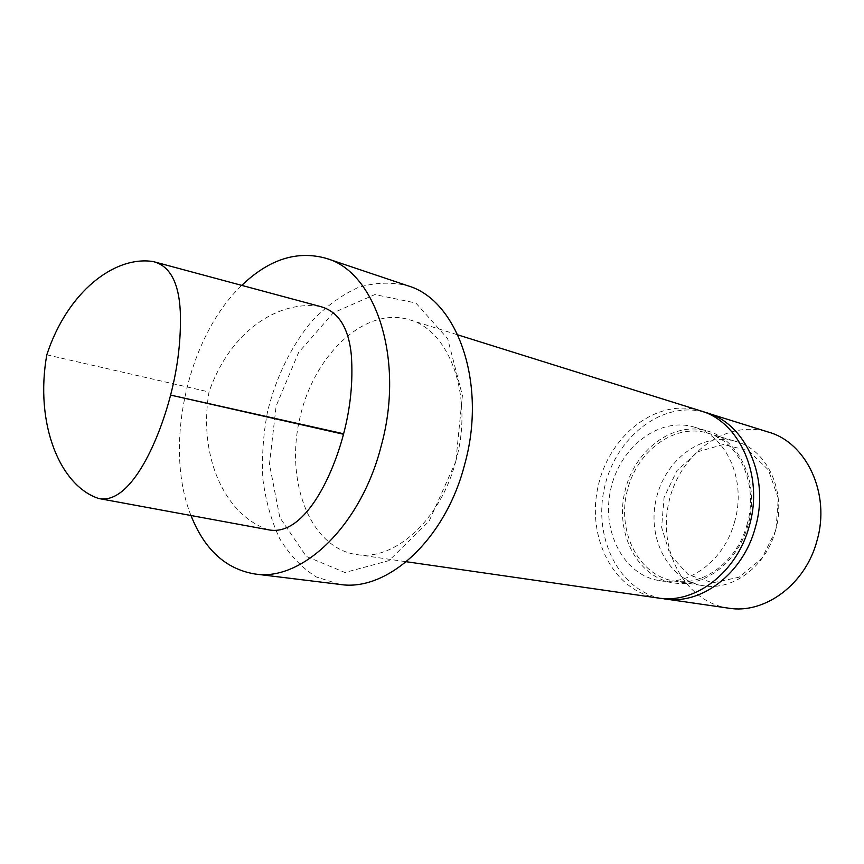 <?xml version="1.0" encoding="UTF-8"?>
<svg xmlns="http://www.w3.org/2000/svg" width="864" height="864" viewBox="0 0 864 864"><rect width="100%" height="100%" fill="white"/><g stroke="black" fill="none" stroke-linecap="round" stroke-linejoin="round"><path stroke-width="0.65" stroke-dasharray="4.32 3.24" d="M268.769 529.859C226.822 516.402 197.834 459.54 209.012 391.975C230.558 330.091 279.083 300.013 320.08 306.45M190.987 515.516C163.242 446.623 187.51 336.895 241.769 285.39M339.995 584.431L316.278 576.958C301.882 567.832 289.721 555.12 279.796 538.823C271.372 520.927 265.734 501.044 262.883 479.185C261.673 456.7 263.261 433.966 267.678 410.994C276.448 376.304 291.125 346.399 311.71 321.3C326.03 306.396 341.474 295.153 358.031 287.55C374.879 282.388 391.468 281.794 407.786 285.768M455.825 461.527L429.149 521.1L389.005 560.617L344.941 572.508L306.266 556.394L279.839 517.514L269.46 464.227L276.134 406.048L298.555 352.566L333.299 312.822L374.879 294.581L415.854 303.005L447.638 338.623L462.402 395.539L455.825 461.527M456.008 460.35C440.964 519.782 394.351 561.438 356.281 554.515C309.938 547.711 285.034 481.388 299.797 418.284C313.718 354.985 364.824 305.921 409.558 319.777C449.842 330.437 473.796 396.781 456.008 460.35M658.141 598.018C613.386 591.592 586.181 537.041 598.201 486.011C609.379 434.808 657.482 397.343 700.628 410.864M734.756 521.251C724.842 559.786 689.72 586.289 659.21 580.576C623.128 574.927 601.031 530.593 610.837 488.884C619.996 447.034 659.07 416.578 694.051 427.054C726.365 435.51 746.701 480.146 734.756 521.251M748.224 524.264C738.418 562.324 703.512 588.47 673.11 582.79C637.168 577.163 615.049 533.282 624.758 492.048C633.809 450.652 672.7 420.628 707.551 431.071C739.735 439.495 760.039 483.656 748.224 524.264M747.241 523.93C737.672 561.06 703.588 586.58 673.898 580.975C638.896 575.446 617.35 532.71 626.81 492.512C635.634 452.164 673.52 422.917 707.476 433.037C738.936 441.223 758.765 484.315 747.241 523.93M775.58 530.258C766.238 566.428 732.618 591.214 703.177 585.684C668.477 580.208 646.92 538.402 656.154 499.176C664.772 459.799 702.259 431.395 735.912 441.439C767.092 449.572 786.845 491.681 775.58 530.258M775.948 530.096L761.854 558.403L739.141 577.195L712.778 582.822L688.208 574.636L670.097 554.764L661.619 527.321L664.07 497.47L676.955 470.61L698.026 451.688L723.557 444.463L748.721 450.781L768.409 469.919L778.27 498.323L775.948 530.096M728.622 608.17C684.806 601.906 657.547 550.217 668.909 502.07C679.45 453.73 726.354 418.867 768.582 432.13M661.316 598.396C618.311 589.982 592.92 536.922 604.53 487.447C615.416 437.821 661.219 400.918 703.652 411.901M46.807 354.812L209.012 391.975M356.281 554.515L406.382 561.74M409.558 319.777L457.877 334.897M659.21 580.576L673.11 582.79M694.051 427.054L707.551 431.071M673.898 580.975L703.177 585.684M707.476 433.037L735.912 441.439"/><path stroke-width="1.3" d="M153.133 261.544L320.08 306.45C338.342 311.234 348.786 327.629 351.378 355.633C353.117 381.499 350.525 407.549 343.624 433.771L343.505 434.246C331.819 478.775 303.426 536.533 268.769 529.859L98.744 498.506C129.557 504.976 157.885 444.258 170.608 395.086C178.016 366.368 181.235 338.429 180.284 311.245C178.794 282.269 169.744 265.702 153.133 261.554C115.042 255.56 67.662 291.2 46.807 354.812C34.538 423.857 60.005 485.924 98.744 498.517M241.769 285.39C269.147 259.124 297.41 250.15 326.56 258.466C375.98 272.268 404.946 360.083 381.229 445.835C361.055 525.798 301.892 581.785 254.945 573.998C225.806 569.117 204.487 549.623 190.987 515.516M326.56 258.466L407.786 285.768C457.477 299.884 487.296 383.519 464.713 464.27C445.597 539.6 387.288 592.11 339.995 584.431L254.945 573.998M457.877 334.897L700.628 410.864C739.422 421.578 763.916 475.632 749.412 525.56C737.348 572.292 694.98 604.39 658.141 598.018L406.382 561.74M703.652 411.901L768.582 432.13C806.544 442.692 830.725 493.787 817.02 540.583C805.648 584.41 764.694 614.347 728.622 608.17L661.316 598.396M706.72 412.776C745.448 423.479 769.921 477.263 755.492 526.91C743.483 573.383 701.244 605.275 664.47 598.925M343.624 433.771L170.608 395.086L343.505 434.246"/></g></svg>

